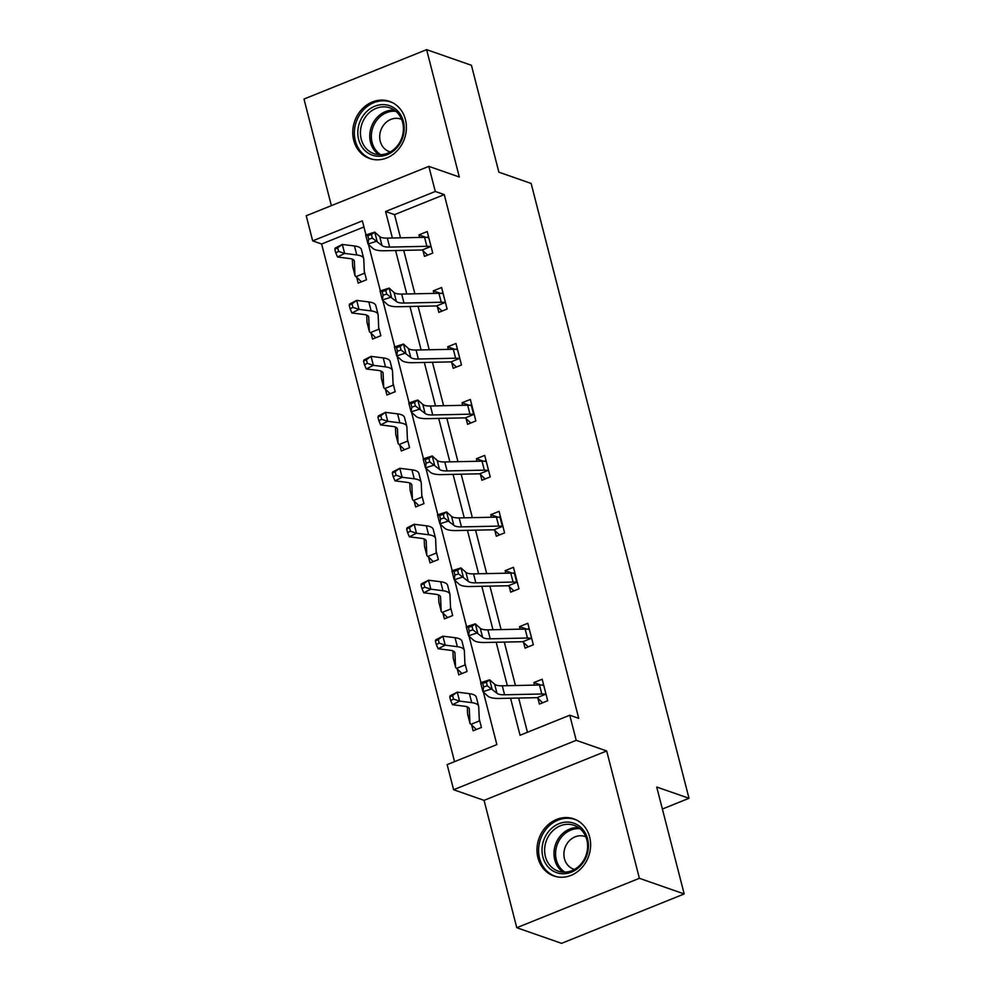 <?xml version="1.0" encoding="UTF-8"?>
<svg xmlns="http://www.w3.org/2000/svg" width="993" height="993" viewBox="0 0 993 993"><rect width="100%" height="100%" fill="white"/><g stroke="black" fill="none" stroke-linecap="round" stroke-linejoin="round"><path stroke-width="1.49" d="M353.731 140.373A30.249 26.377 -70.8 0 0 369.619 158.52A30.249 26.377 -70.8 0 0 397.485 150.415A30.249 26.377 -70.8 0 0 405.429 119.545A30.249 26.377 -70.8 0 0 389.554 101.398A30.249 26.377 -70.8 0 0 361.675 109.491A30.249 26.377 -70.8 0 0 353.731 140.373M537.945 857.828A30.249 26.377 -70.8 0 0 553.833 875.975A30.249 26.377 -70.8 0 0 581.699 867.87A30.249 26.377 -70.8 0 0 589.643 837A30.249 26.377 -70.8 0 0 573.755 818.853A30.249 26.377 -70.8 0 0 545.889 826.958A30.249 26.377 -70.8 0 0 537.945 857.828M363.947 226.963L321.633 244.005L312.671 240.877L306.229 215.766L428.839 166.365L435.294 191.475L385.582 211.509L392.384 238.01M662.381 809.022L689.005 798.298L531.131 183.444L498.871 172.186L471.427 65.29L426.618 49.65L303.995 99.052L331.364 205.638M689.005 798.298L656.733 787.039L684.189 893.948L561.566 943.35L516.77 927.71L639.38 878.308L606.686 750.956L576.213 740.331L453.602 789.733L447.148 764.622L496.86 744.601L483.38 692.109M606.686 750.956L484.063 800.37L516.77 927.71M484.063 800.37L453.602 789.733M321.633 244.005L454.546 761.643M684.189 893.948L639.38 878.308M471.638 724.989L473.14 730.811L481.419 727.472L479.247 718.994M457.276 669.021L458.766 674.843L467.058 671.504L464.873 663.039M442.903 613.066L444.405 618.887L452.684 615.548L450.512 607.071M428.542 557.098L430.031 562.919L438.323 559.58L436.138 551.115M414.168 501.142L415.67 506.964L423.949 503.625L421.777 495.147M399.794 445.174L401.296 450.996L409.575 447.657L407.403 439.191M390.15 393.737L385.383 389.169L386.922 395.04L395.214 391.701L393.042 383.236M371.059 333.251L372.561 339.072L380.84 335.733L378.668 327.268M356.698 277.295L358.188 283.117L366.479 279.778L364.294 271.312M510.551 698.216L520.059 735.254L569.759 715.221L578.72 718.349L444.256 194.603L394.544 214.637L400.502 237.836M403.717 250.36L414.875 293.804M418.09 306.316L429.237 349.759M432.451 362.284L443.61 405.727M446.825 418.239L457.972 461.683M461.186 474.207L472.345 517.638M475.56 530.163L486.707 573.606M489.921 586.131L501.08 629.562M504.295 642.086L515.454 685.53M518.669 698.054L527.444 732.275M542.637 702.808L537.883 698.24L539.41 704.099L547.702 700.76L542.178 679.237L533.886 682.576L534.544 685.133M523.547 642.322L525.049 648.144L533.328 644.805L527.804 623.281L519.525 626.62L520.171 629.165M509.186 586.354L510.675 592.176L518.967 588.837L513.443 567.313L505.152 570.652L505.809 573.209M494.812 530.399L496.314 536.22L504.593 532.881L499.069 511.358L490.778 514.697L491.436 517.241M485.167 478.961L480.401 474.393L481.94 480.252L490.232 476.913L484.696 455.39L476.417 458.729L477.074 461.286M466.077 418.475L467.579 424.296L475.858 420.958L470.334 399.434L462.043 402.773L462.701 405.318M451.716 362.507L453.205 368.329L461.484 364.99L455.961 343.466L447.682 346.805L448.327 349.362M437.342 306.552L438.832 312.373L447.123 309.034L441.6 287.511L433.308 290.85L433.966 293.394M422.968 250.584L424.47 256.405L432.749 253.078L427.226 231.543L418.947 234.882L419.592 237.439M428.839 166.365L459.312 177.002L426.618 49.65M444.256 194.603L435.294 191.475M569.759 715.221L576.213 740.331M365.995 234.931L362.383 220.856L312.671 240.877M480.947 682.625L469.019 636.141M466.586 626.67L454.645 580.185M452.212 570.702L440.271 524.217M437.839 514.746L425.91 468.262M423.477 458.778L411.536 412.294M409.104 402.823L397.175 356.338M394.742 346.855L382.801 300.37M380.369 290.899L368.428 244.415M395.599 250.534L406.758 293.965M409.972 306.489L421.119 349.933M424.334 362.457L435.493 405.889M438.707 418.413L449.866 461.857M453.081 474.369L464.227 517.812M467.442 530.336L478.601 573.78M481.816 586.292L492.962 629.736M496.177 642.26L507.336 685.704M394.544 214.637L385.582 211.509M540.949 685.046L533.886 682.576M526.575 629.078L519.525 626.62M512.214 573.122L505.152 570.652M497.841 517.154L490.778 514.697M483.467 461.199L476.417 458.729M469.106 405.231L462.043 402.773M454.732 349.275L447.682 346.805M440.371 293.307L433.308 290.85M425.997 237.352L418.947 234.882M541.818 685.108L543.506 684.425M543.668 685.058L543.183 685.344A13.579 4.034 165.6 0 0 539.509 685.021L502.272 685.803A19.388 5.759 -14.4 0 1 494.651 684.251L489.698 679.82L492.007 688.794L482.933 691.699L487.873 696.13A29.082 8.639 165.6 0 0 499.318 698.451L536.555 697.669A3.873 1.154 -14.4 0 1 537.089 697.682L545.48 694.306A13.579 4.034 165.6 0 0 541.818 693.995L504.581 694.777A19.388 5.759 -14.4 0 1 496.947 693.226L487.278 685.791L486.359 682.203L482.722 683.37L483.653 686.957L487.278 685.791M545.48 694.306L546.2 694.939M483.653 686.957L482.933 691.699L480.624 682.737L489.698 679.82L486.359 682.203M537.883 698.24L537.089 697.682M480.624 682.737L482.722 683.37M476.367 729.507L471.005 724.319A13.579 4.034 -14.4 0 1 469.937 723.214A13.579 4.034 -14.4 0 1 469.9 722.966L469.304 708.99A19.388 5.759 165.6 0 0 469.255 708.63A19.388 5.759 165.6 0 0 464.637 706.246L452.498 704.707L450.698 700.537L453.528 699.097L452.609 695.51L449.779 696.949L450.698 700.537M449.779 696.949L450.189 695.745L457.276 692.146L459.573 701.108L471.725 702.634A29.082 8.639 -14.4 0 1 478.651 706.209A29.082 8.639 -14.4 0 1 478.725 706.755L479.321 720.732A3.873 1.154 165.6 0 0 479.334 720.806A3.873 1.154 165.6 0 0 479.396 720.93L479.929 721.65M452.609 695.51L457.276 692.146L469.416 693.673A29.082 8.639 -14.4 0 1 476.342 697.247L478.651 706.209M467.728 714.488A13.579 4.034 -14.4 0 1 467.641 714.252A13.579 4.034 -14.4 0 1 467.604 714.004L467.293 706.867M471.005 724.319L479.396 720.93M453.528 699.097L459.573 701.108L452.498 704.707M548.657 831.451A26.178 22.827 109.2 0 1 581.488 828.001A26.178 22.827 109.2 0 1 581.799 864.369A26.178 22.827 109.2 0 1 548.968 867.82A26.178 22.827 109.2 0 1 548.657 831.451M581.464 863.463A24.242 21.138 -70.8 0 0 574.115 825.332A24.242 21.138 -70.8 0 0 550.78 832.978A24.242 21.138 -70.8 0 0 558.14 871.109A24.242 21.138 -70.8 0 0 581.464 863.463M574.5 869.384A17.253 15.056 109.2 0 1 573.52 869.086A17.253 15.056 109.2 0 1 568.281 841.94A17.253 15.056 109.2 0 1 584.889 836.491A17.253 15.056 109.2 0 1 585.845 836.863M577.144 820.342A30.063 26.215 -70.8 0 0 575.133 819.535A30.063 26.215 -70.8 0 0 546.2 829.006A30.063 26.215 -70.8 0 0 555.323 876.285A30.063 26.215 -70.8 0 0 557.408 876.906M403.381 121.444A26.178 22.827 109.2 0 1 387.233 154.672A26.178 22.827 109.2 0 1 358.647 139.467A26.178 22.827 109.2 0 1 374.795 106.239A26.178 22.827 109.2 0 1 403.381 121.444M361.204 139.119A24.242 21.138 -70.8 0 0 373.927 153.654A24.242 21.138 -70.8 0 0 396.257 147.163A24.242 21.138 -70.8 0 0 402.624 122.424A24.242 21.138 -70.8 0 0 389.901 107.877A24.242 21.138 -70.8 0 0 367.571 114.381A24.242 21.138 -70.8 0 0 361.204 139.119M390.286 151.929A17.253 15.056 109.2 0 1 389.306 151.631A17.253 15.056 109.2 0 1 380.257 141.279A17.253 15.056 109.2 0 1 384.787 123.666A17.253 15.056 109.2 0 1 400.688 119.036A17.253 15.056 109.2 0 1 401.631 119.408M392.93 102.887A30.063 26.215 -70.8 0 0 390.919 102.08A30.063 26.215 -70.8 0 0 363.227 110.124A30.063 26.215 -70.8 0 0 355.333 140.807A30.063 26.215 -70.8 0 0 371.109 158.83A30.063 26.215 -70.8 0 0 373.194 159.451M527.457 629.152L529.132 628.47M529.306 629.103L528.81 629.376A13.579 4.034 165.6 0 0 525.148 629.066L487.898 629.847A19.388 5.759 -14.4 0 1 480.277 628.296L475.337 623.865L477.633 632.826L468.559 635.743L473.5 640.175A29.082 8.639 165.6 0 0 484.944 642.496L522.194 641.714A3.873 1.154 -14.4 0 1 522.728 641.726L531.118 638.35A13.579 4.034 165.6 0 0 527.444 638.027L490.207 638.809A19.388 5.759 -14.4 0 1 482.573 637.258L472.904 629.835L471.985 626.248L468.361 627.415L469.279 631.002L472.904 629.835M531.118 638.35L531.838 638.983M528.276 646.84L522.728 641.726M469.279 631.002L468.559 635.743L466.263 626.769L475.337 623.865L471.985 626.248M466.263 626.769L468.361 627.415M513.083 573.184L514.771 572.502M516.745 582.382L514.448 573.42A13.579 4.034 165.6 0 0 510.774 573.098L473.537 573.88A19.388 5.759 -14.4 0 1 465.903 572.328L460.963 567.897L463.272 576.871L454.198 579.775L459.138 584.207A29.082 8.639 165.6 0 0 470.583 586.528L507.82 585.746A3.873 1.154 -14.4 0 1 508.354 585.758L516.745 582.382A13.579 4.034 165.6 0 0 513.083 582.072L475.833 582.854A19.388 5.759 -14.4 0 1 468.212 581.302L458.543 573.867L457.624 570.28L453.987 571.447L454.906 575.034L458.543 573.867M513.902 590.885L508.354 585.758M454.906 575.034L454.198 579.775L451.889 570.814L460.963 567.897L457.624 570.28M451.889 570.814L453.987 571.447M461.993 673.552L456.631 668.351A13.579 4.034 -14.4 0 1 455.576 667.259A13.579 4.034 -14.4 0 1 455.539 667.011L454.943 653.022A19.388 5.759 165.6 0 0 454.893 652.662A19.388 5.759 165.6 0 0 450.263 650.278L438.124 648.752L436.337 644.569L439.167 643.129L438.248 639.542L435.406 640.981L436.337 644.569M435.406 640.981L435.828 639.777L442.903 636.178L445.212 645.152L457.351 646.679A29.082 8.639 -14.4 0 1 464.277 650.254A29.082 8.639 -14.4 0 1 464.364 650.787L464.947 664.776A3.873 1.154 165.6 0 0 464.96 664.851A3.873 1.154 165.6 0 0 465.022 664.975L465.556 665.682M438.248 639.542L442.903 636.178L455.042 637.705A29.082 8.639 -14.4 0 1 461.981 641.279L464.277 650.254M453.354 658.533A13.579 4.034 -14.4 0 1 453.267 658.285A13.579 4.034 -14.4 0 1 453.23 658.036L452.932 650.899M456.631 668.351L465.022 664.975M439.167 643.129L445.212 645.152L438.124 648.752M447.62 617.584L442.27 612.396A13.579 4.034 -14.4 0 1 441.202 611.291A13.579 4.034 -14.4 0 1 441.165 611.043L440.569 597.066A19.388 5.759 165.6 0 0 440.52 596.706A19.388 5.759 165.6 0 0 435.902 594.323L423.763 592.784L421.963 588.613L424.793 587.173L423.874 583.586L421.044 585.026L421.963 588.613M421.044 585.026L421.454 583.822L428.542 580.222L430.838 589.184L442.977 590.723A29.082 8.639 -14.4 0 1 449.916 594.286A29.082 8.639 -14.4 0 1 449.99 594.832L450.586 608.808A3.873 1.154 165.6 0 0 450.599 608.883A3.873 1.154 165.6 0 0 450.661 609.019L451.194 609.727M423.874 583.586L428.542 580.222L440.681 581.749A29.082 8.639 -14.4 0 1 447.607 585.324L449.916 594.286M438.993 602.565A13.579 4.034 -14.4 0 1 438.906 602.329A13.579 4.034 -14.4 0 1 438.869 602.081L438.558 594.944M442.27 612.396L450.661 609.019M424.793 587.173L430.838 589.184L423.763 592.784M498.722 517.229L500.398 516.546M502.384 526.427L500.075 517.452A13.579 4.034 165.6 0 0 496.413 517.142L459.163 517.924A19.388 5.759 -14.4 0 1 451.542 516.372L446.602 511.941L448.898 520.903L439.825 523.82L444.765 528.251A29.082 8.639 165.6 0 0 456.209 530.572L493.447 529.79A3.873 1.154 -14.4 0 1 493.993 529.803L502.384 526.427A13.579 4.034 165.6 0 0 498.709 526.104L461.472 526.886A19.388 5.759 -14.4 0 1 453.838 525.334L444.169 517.912L443.25 514.324L439.626 515.491L440.544 519.078L444.169 517.912M499.529 534.917L493.993 529.803M440.544 519.078L439.825 523.82L437.528 514.846L446.602 511.941L443.25 514.324M437.528 514.846L439.626 515.491M484.348 461.261L486.036 460.578M486.198 461.211L485.714 461.497A13.579 4.034 165.6 0 0 482.039 461.174L444.802 461.956A19.388 5.759 -14.4 0 1 437.168 460.404L432.228 455.973L434.524 464.947L425.463 467.852L430.403 472.283A29.082 8.639 165.6 0 0 441.835 474.604L479.085 473.822A3.873 1.154 -14.4 0 1 479.619 473.847L488.01 470.459A13.579 4.034 165.6 0 0 484.348 470.148L447.098 470.93A19.388 5.759 -14.4 0 1 439.477 469.379L429.808 461.956L428.877 458.369L425.252 459.523L426.171 463.11L429.808 461.956M488.01 470.459L488.73 471.092M426.171 463.11L425.463 467.852L423.155 458.89L432.228 455.973L428.877 458.369M480.401 474.393L479.619 473.847M423.155 458.89L425.252 459.523M469.974 405.305L471.663 404.623M473.649 414.503L471.34 405.529A13.579 4.034 165.6 0 0 467.678 405.218L430.428 406A19.388 5.759 -14.4 0 1 422.807 404.449L417.854 400.018L420.163 408.979L411.09 411.896L416.03 416.328A29.082 8.639 165.6 0 0 427.474 418.649L464.712 417.867A3.873 1.154 -14.4 0 1 465.258 417.879L473.649 414.503A13.579 4.034 165.6 0 0 469.974 414.18L432.737 414.962A19.388 5.759 -14.4 0 1 425.103 413.411L415.434 405.988L414.515 402.401L410.879 403.568L411.81 407.155L415.434 405.988M470.794 422.993L465.258 417.879M411.81 407.155L411.09 411.896L408.781 402.922L417.854 400.018L414.515 402.401M408.781 402.922L410.879 403.568M433.258 561.628L427.896 556.428A13.579 4.034 -14.4 0 1 426.841 555.335A13.579 4.034 -14.4 0 1 426.804 555.087L426.208 541.098A19.388 5.759 165.6 0 0 426.146 540.738A19.388 5.759 165.6 0 0 421.529 538.355L409.389 536.828L407.589 532.645L410.432 531.205L409.501 527.618L406.671 529.058L407.589 532.645M406.671 529.058L407.093 527.854L414.168 524.254L416.477 533.229L428.616 534.755A29.082 8.639 -14.4 0 1 435.542 538.33A29.082 8.639 -14.4 0 1 435.617 538.864L436.212 552.853A3.873 1.154 165.6 0 0 436.225 552.927A3.873 1.154 165.6 0 0 436.287 553.051L436.821 553.759M409.501 527.618L414.168 524.254L426.307 525.793A29.082 8.639 -14.4 0 1 433.233 529.356L435.542 538.33M424.619 546.609A13.579 4.034 -14.4 0 1 424.532 546.373A13.579 4.034 -14.4 0 1 424.495 546.113L424.197 538.976M427.896 556.428L436.287 553.051M410.432 531.205L416.477 533.229L409.389 536.828M418.885 505.66L413.535 500.472A13.579 4.034 -14.4 0 1 412.467 499.38A13.579 4.034 -14.4 0 1 412.43 499.119L411.834 485.143A19.388 5.759 165.6 0 0 411.785 484.783A19.388 5.759 165.6 0 0 407.167 482.399L395.015 480.86L393.228 476.69L396.058 475.25L395.14 471.663L392.309 473.102L393.228 476.69M392.309 473.102L392.719 471.898L399.807 468.299L402.103 477.261L414.242 478.8A29.082 8.639 -14.4 0 1 421.169 482.362A29.082 8.639 -14.4 0 1 421.255 482.908L421.851 496.885A3.873 1.154 165.6 0 0 421.864 496.959A3.873 1.154 165.6 0 0 421.926 497.096L422.459 497.803M395.14 471.663L399.807 468.299L411.946 469.826A29.082 8.639 -14.4 0 1 418.872 473.4L421.169 482.362M410.258 490.641A13.579 4.034 -14.4 0 1 410.159 490.405A13.579 4.034 -14.4 0 1 410.121 490.157L409.824 483.02M413.535 500.472L421.926 497.096M396.058 475.25L402.103 477.261L395.015 480.86M404.523 449.705L399.161 444.504A13.579 4.034 -14.4 0 1 398.094 443.412A13.579 4.034 -14.4 0 1 398.056 443.163L397.461 429.175A19.388 5.759 165.6 0 0 397.411 428.815A19.388 5.759 165.6 0 0 392.794 426.431L380.654 424.905L378.854 420.722L381.684 419.282L380.766 415.695L377.936 417.134L378.854 420.722M407.415 439.34L407.552 441.128A3.873 1.154 165.6 0 1 407.49 441.004A3.873 1.154 165.6 0 1 407.478 440.929L406.882 426.94A29.082 8.639 -14.4 0 0 406.807 426.407A29.082 8.639 -14.4 0 0 399.881 422.832L387.729 421.305L380.654 424.905M377.936 417.134L378.345 415.93L385.433 412.331L397.572 413.87A29.082 8.639 -14.4 0 1 404.499 417.432L406.807 426.407M380.766 415.695L385.433 412.331L387.729 421.305L381.684 419.282M395.884 434.686A13.579 4.034 -14.4 0 1 395.797 434.45A13.579 4.034 -14.4 0 1 395.76 434.189L395.45 427.052M399.161 444.504L407.552 441.128M455.613 349.337L457.301 348.655M457.463 349.3L456.966 349.573A13.579 4.034 165.6 0 0 453.304 349.251L416.067 350.032A19.388 5.759 -14.4 0 1 408.433 348.481L403.493 344.05L405.789 353.024L396.716 355.928L401.668 360.36A29.082 8.639 165.6 0 0 413.1 362.693L450.35 361.911A3.873 1.154 -14.4 0 1 450.884 361.924L459.275 358.535A13.579 4.034 165.6 0 0 455.601 358.225L418.363 359.007A19.388 5.759 -14.4 0 1 410.742 357.455L401.06 350.032L400.142 346.445L396.517 347.6L397.436 351.187L401.06 350.032M459.275 358.535L459.995 359.168M456.432 367.038L450.884 361.924M397.436 351.187L396.716 355.928L394.42 346.967L403.493 344.05L400.142 346.445M394.42 346.967L396.517 347.6M363.562 361.179L364.493 364.766L367.323 363.326L366.405 359.739L363.562 361.179L363.984 359.975L371.059 356.375L373.368 365.337L385.507 366.876A29.082 8.639 -14.4 0 1 392.434 370.439A29.082 8.639 -14.4 0 1 392.52 370.985L393.116 384.974A3.873 1.154 165.6 0 0 393.116 385.036A3.873 1.154 165.6 0 0 393.178 385.172L393.712 385.88M385.383 389.169L384.787 388.548A13.579 4.034 -14.4 0 1 383.732 387.456A13.579 4.034 -14.4 0 1 383.695 387.196L383.099 373.219A19.388 5.759 165.6 0 0 383.05 372.859A19.388 5.759 165.6 0 0 378.42 370.476L366.28 368.949L364.493 364.766M366.405 359.739L371.059 356.375L383.211 357.902A29.082 8.639 -14.4 0 1 390.137 361.477L392.434 370.439M381.511 378.718A13.579 4.034 -14.4 0 1 381.424 378.482A13.579 4.034 -14.4 0 1 381.386 378.234L381.089 371.097M384.787 388.548L393.178 385.172M367.323 363.326L373.368 365.337L366.28 368.949M441.24 293.382L442.928 292.699M443.089 293.332L442.605 293.605A13.579 4.034 165.6 0 0 438.931 293.295L401.693 294.077A19.388 5.759 -14.4 0 1 394.06 292.525L389.119 288.094L391.428 297.068L382.355 299.973L387.295 304.404A29.082 8.639 165.6 0 0 398.739 306.725L435.977 305.943A3.873 1.154 -14.4 0 1 436.51 305.956L444.901 302.58A13.579 4.034 165.6 0 0 441.24 302.257L403.99 303.039A19.388 5.759 -14.4 0 1 396.368 301.487L386.699 294.065L385.781 290.477L382.144 291.644L383.075 295.231L386.699 294.065M444.901 302.58L445.621 303.213M442.059 311.07L436.51 305.956M383.075 295.231L382.355 299.973L380.046 290.999L389.119 288.094L385.781 290.477M380.046 290.999L382.144 291.644M375.788 337.781L370.426 332.593A13.579 4.034 -14.4 0 1 369.359 331.488A13.579 4.034 -14.4 0 1 369.322 331.24L368.726 317.251A19.388 5.759 165.6 0 0 368.676 316.891A19.388 5.759 165.6 0 0 364.059 314.508L351.919 312.981L350.119 308.798L352.949 307.358L352.031 303.771L349.201 305.211L350.119 308.798M349.201 305.211L349.61 304.019L356.698 300.407L358.994 309.382L371.134 310.908A29.082 8.639 -14.4 0 1 378.072 314.483A29.082 8.639 -14.4 0 1 378.147 315.017L378.743 329.006A3.873 1.154 165.6 0 0 378.755 329.08A3.873 1.154 165.6 0 0 378.817 329.204L379.351 329.912M352.031 303.771L356.698 300.407L368.837 301.946A29.082 8.639 -14.4 0 1 375.764 305.509L378.072 314.483M367.149 322.762A13.579 4.034 -14.4 0 1 367.062 322.526A13.579 4.034 -14.4 0 1 367.025 322.266L366.715 315.129M370.426 332.593L378.817 329.204M352.949 307.358L358.994 309.382L351.919 312.981M426.878 237.414L428.554 236.731M428.715 237.377L428.231 237.65A13.579 4.034 165.6 0 0 424.57 237.327L387.32 238.109A19.388 5.759 -14.4 0 1 379.698 236.557L374.758 232.139L377.055 241.1L367.981 244.005L372.921 248.436A29.082 8.639 165.6 0 0 384.365 250.77L421.615 249.988A3.873 1.154 -14.4 0 1 422.149 250L430.54 246.612A13.579 4.034 165.6 0 0 426.866 246.301L389.628 247.083A19.388 5.759 -14.4 0 1 381.995 245.532L372.325 238.109L371.407 234.522L367.782 235.676L368.701 239.263L372.325 238.109M430.54 246.612L431.26 247.245M427.698 255.114L422.149 250M368.701 239.263L367.981 244.005L365.685 235.043L374.758 232.139L371.407 234.522M365.685 235.043L367.782 235.676M361.415 281.813L356.053 276.625A13.579 4.034 -14.4 0 1 354.998 275.533A13.579 4.034 -14.4 0 1 354.96 275.272L354.364 261.296A19.388 5.759 165.6 0 0 354.302 260.936A19.388 5.759 165.6 0 0 349.685 258.552L337.546 257.026L335.758 252.843L338.588 251.403L337.67 247.816L334.827 249.255L335.758 252.843M334.827 249.255L335.249 248.051L342.324 244.452L344.633 253.414L356.772 254.953A29.082 8.639 -14.4 0 1 363.699 258.515A29.082 8.639 -14.4 0 1 363.773 259.061L364.369 273.05A3.873 1.154 165.6 0 0 364.381 273.112A3.873 1.154 165.6 0 0 364.443 273.249L364.977 273.956M337.67 247.816L342.324 244.452L354.464 245.979A29.082 8.639 -14.4 0 1 361.402 249.553L363.699 258.515M352.776 266.794A13.579 4.034 -14.4 0 1 352.689 266.558A13.579 4.034 -14.4 0 1 352.652 266.31L352.354 259.173M356.053 276.625L364.443 273.249M338.588 251.403L344.633 253.414L337.546 257.026M546.162 694.901L543.643 685.083M504.581 694.777L502.272 685.803M496.947 693.226L494.651 684.251M541.818 693.995L539.509 685.021M479.259 719.155L479.88 721.601M469.13 708.282L469.304 708.99M469.416 693.673L471.725 702.634M467.604 714.004L469.9 722.966M563.031 872.102A24.242 21.138 109.2 0 1 560.126 836.243A24.242 21.138 109.2 0 1 578.559 827.603M580.061 828.758A23.447 20.443 -70.8 0 0 561.517 837.049A23.447 20.443 -70.8 0 0 564.93 872.139M378.817 154.647A24.242 21.138 109.2 0 1 370.538 142.371A24.242 21.138 109.2 0 1 394.345 110.149M395.847 111.303A23.447 20.443 -70.8 0 0 372.102 142.409A23.447 20.443 -70.8 0 0 380.716 154.685M531.789 638.933L529.269 629.115M490.207 638.809L487.898 629.847M482.573 637.258L480.277 628.296M527.444 638.027L525.148 629.066M475.833 582.854L473.537 573.88M468.212 581.302L465.903 572.328M513.083 582.072L510.774 573.098M464.885 663.187L465.518 665.645M454.757 652.327L454.943 653.022M455.042 637.705L457.351 646.679M453.23 658.036L455.539 667.011M450.512 607.232L451.145 609.677M440.396 596.359L440.569 597.066M440.681 581.749L442.977 590.723M438.869 602.081L441.165 611.043M461.472 526.886L459.163 517.924M453.838 525.334L451.542 516.372M498.709 526.104L496.413 517.142M488.693 471.054L486.173 461.236M447.098 470.93L444.802 461.956M439.477 469.379L437.168 460.404M484.348 470.148L482.039 461.174M432.737 414.962L430.428 406M425.103 413.411L422.807 404.449M469.974 414.18L467.678 405.218M436.15 551.264L436.783 553.722M426.022 540.403L426.208 541.098M426.307 525.793L428.616 534.755M424.495 546.113L426.804 555.087M421.777 495.308L422.41 497.754M411.661 484.435L411.834 485.143M411.946 469.826L414.242 478.8M410.121 490.157L412.43 499.119M397.287 428.479L397.461 429.175M397.572 413.87L399.881 422.832M395.76 434.189L398.056 443.163M459.945 359.131L457.425 349.313M418.363 359.007L416.067 350.032M410.742 357.455L408.433 348.481M455.601 358.225L453.304 349.251M393.042 383.385L393.675 385.83M382.913 372.512L383.099 373.219M383.211 357.902L385.507 366.876M381.386 378.234L383.695 387.196M445.584 303.175L443.064 293.345M403.99 303.039L401.693 294.077M396.368 301.487L394.06 292.525M441.24 302.257L438.931 293.295M378.681 327.417L379.301 329.875M368.552 316.556L368.726 317.251M368.837 301.946L371.134 310.908M367.025 322.266L369.322 331.24M431.21 247.207L428.691 237.389M389.628 247.083L387.32 238.109M381.995 245.532L379.698 236.557M426.866 246.301L424.57 237.327M364.307 271.461L364.94 273.919M354.178 260.588L354.364 261.296M354.464 245.979L356.772 254.953M352.652 266.31L354.96 275.272M467.641 714.252L469.937 723.214M555.323 876.285L556.713 876.769M575.133 819.535L576.511 820.007M390.919 102.08L392.297 102.552M371.109 158.83L372.499 159.314M453.267 658.285L455.576 667.259M438.906 602.329L441.202 611.291M424.532 546.373L426.841 555.335M410.159 490.405L412.467 499.38M395.797 434.45L398.094 443.412M381.424 378.482L383.732 387.456M367.062 322.526L369.359 331.488M352.689 266.558L354.998 275.533"/></g></svg>
